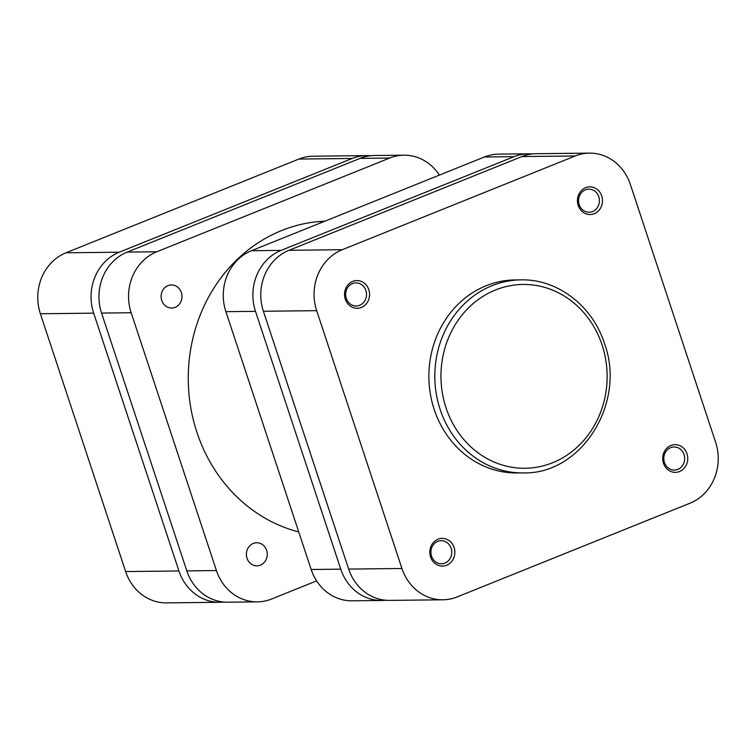 <?xml version="1.0" encoding="UTF-8"?>
<svg xmlns="http://www.w3.org/2000/svg" width="756" height="756" viewBox="0 0 756 756"><rect width="100%" height="100%" fill="white"/><g stroke="black" fill="none" stroke-linecap="round" stroke-linejoin="round"><path stroke-width="1.13" d="M370.374 155.764A47.571 43.007 89.4 0 0 366.424 155.613A47.571 43.007 89.4 0 0 352.173 158.467L119.268 252.202A47.571 43.007 89.4 0 0 93.668 313.154L178.936 570.969A47.571 43.007 89.4 0 0 219.854 602.286A47.571 43.007 89.4 0 0 223.795 602.041M219.854 602.286L166.566 602.882A47.571 43.007 -90.6 0 1 125.647 571.564L40.38 313.749A47.571 43.007 -90.6 0 1 65.98 252.797L298.885 159.062A47.571 43.007 -90.6 0 1 313.135 156.209L366.424 155.613M686.996 453.77A13.854 12.531 -90.6 0 1 679.54 471.527A13.854 12.531 -90.6 0 1 663.466 463.239A13.854 12.531 -90.6 0 1 670.922 445.482A13.854 12.531 -90.6 0 1 686.996 453.77M664.439 462.455A11.548 10.442 89.4 0 0 674.371 470.062A11.548 10.442 89.4 0 0 684.048 454.564A11.548 10.442 89.4 0 0 674.116 446.966A11.548 10.442 89.4 0 0 664.439 462.455M454.091 547.495A13.854 12.531 -90.6 0 1 446.635 565.252A13.854 12.531 -90.6 0 1 430.57 556.964A13.854 12.531 -90.6 0 1 438.026 539.208A13.854 12.531 -90.6 0 1 454.091 547.495M431.544 556.189A11.548 10.442 89.4 0 0 441.476 563.787A11.548 10.442 89.4 0 0 451.143 548.298A11.548 10.442 89.4 0 0 441.211 540.691A11.548 10.442 89.4 0 0 431.544 556.189M601.729 195.955A13.854 12.531 -90.6 0 1 594.273 213.712A13.854 12.531 -90.6 0 1 578.208 205.424A13.854 12.531 -90.6 0 1 585.664 187.668A13.854 12.531 -90.6 0 1 601.729 195.955M579.181 204.64A11.548 10.442 89.4 0 0 589.113 212.238A11.548 10.442 89.4 0 0 598.78 196.749A11.548 10.442 89.4 0 0 588.848 189.151A11.548 10.442 89.4 0 0 579.181 204.64M368.824 289.68A13.854 12.531 -90.6 0 1 361.368 307.437A13.854 12.531 -90.6 0 1 345.303 299.149A13.854 12.531 -90.6 0 1 352.759 281.393A13.854 12.531 -90.6 0 1 368.824 289.68M346.276 298.365A11.548 10.442 89.4 0 0 356.208 305.972A11.548 10.442 89.4 0 0 365.885 290.484A11.548 10.442 89.4 0 0 355.953 282.876A11.548 10.442 89.4 0 0 346.276 298.365M520.988 279.871L515.072 279.937A96.522 87.261 89.4 0 0 434.199 409.44A96.522 87.261 89.4 0 0 517.227 472.972L523.143 472.906A96.522 87.261 -90.6 0 1 440.124 409.374A96.522 87.261 -90.6 0 1 520.988 279.871C557.455 278.907 592.562 305.83 604.479 343.545C626.459 402.674 581.581 474.664 523.143 472.906M442.865 599.792L389.576 600.387A47.571 43.007 -90.6 0 1 348.658 569.079L263.39 311.264A47.571 43.007 -90.6 0 1 288.99 250.302L521.895 156.577A47.571 43.007 -90.6 0 1 536.146 153.714L589.434 153.118A47.571 43.007 89.4 0 0 575.184 155.982L342.279 249.707A47.571 43.007 89.4 0 0 316.679 310.669L401.946 568.484A47.571 43.007 89.4 0 0 442.865 599.792A47.571 43.007 89.4 0 0 457.115 596.938L690.02 503.203A47.571 43.007 89.4 0 0 715.62 442.251L630.353 184.436A47.571 43.007 89.4 0 0 589.434 153.118M175.137 307.333A11.548 10.442 89.4 0 0 181.818 294.424A11.548 10.442 89.4 0 0 171.423 284.936A11.548 10.442 89.4 0 0 167.964 285.636A11.548 10.442 89.4 0 0 161.283 298.544A11.548 10.442 89.4 0 0 171.678 308.032A11.548 10.442 89.4 0 0 175.137 307.333M260.404 565.148A11.548 10.442 89.4 0 0 267.085 552.239A11.548 10.442 89.4 0 0 256.69 542.751A11.548 10.442 89.4 0 0 253.232 543.451A11.548 10.442 89.4 0 0 246.55 556.359A11.548 10.442 89.4 0 0 256.945 565.847A11.548 10.442 89.4 0 0 260.404 565.148M298.733 531.931A157.484 142.383 -90.6 0 1 188.528 388.008A157.484 142.383 -90.6 0 1 281.686 230.523A157.484 142.383 -90.6 0 1 324.957 221.158M318.522 221.584A157.484 142.383 -90.6 0 1 319.051 221.621M186.826 570.884L216.433 570.553A47.571 43.007 89.4 0 0 257.352 601.87L227.745 602.192A47.571 43.007 -90.6 0 1 186.826 570.884L101.559 313.069A47.571 43.007 -90.6 0 1 127.169 252.107L360.064 158.382A47.571 43.007 -90.6 0 1 374.315 155.519L403.921 155.188A47.571 43.007 89.4 0 0 389.671 158.051L360.064 158.382M439.387 175.108A47.571 43.007 89.4 0 0 403.921 155.188M127.169 252.107L156.766 251.776L389.671 158.051M156.766 251.776A47.571 43.007 89.4 0 0 131.166 312.738L101.559 313.069M216.433 570.553L131.166 312.738M257.352 601.87A47.571 43.007 89.4 0 0 271.602 599.007L316.613 580.892M532.205 153.959A47.571 43.007 89.4 0 0 528.255 153.808A47.571 43.007 89.4 0 0 514.004 156.662L281.1 250.387A47.571 43.007 89.4 0 0 255.5 311.349L340.767 569.164A47.571 43.007 89.4 0 0 381.685 600.481A47.571 43.007 89.4 0 0 385.626 600.236M381.685 600.481L352.079 600.812A47.571 43.007 -90.6 0 1 311.16 569.495L340.767 569.164M255.5 311.349L225.893 311.68L311.16 569.495M225.893 311.68A47.571 43.007 -90.6 0 1 251.493 250.718L281.1 250.387M514.004 156.662L484.398 156.993L251.493 250.718M484.398 156.993A47.571 43.007 -90.6 0 1 498.648 154.129L528.255 153.808M125.647 571.564L178.936 570.969M93.668 313.154L40.38 313.749M352.173 158.467L298.885 159.062M65.98 252.797L119.268 252.202M602.069 344.972A91.901 83.084 89.4 0 0 495.473 289.992A91.901 83.084 89.4 0 0 446.021 407.767A91.901 83.084 89.4 0 0 552.608 462.738A91.901 83.084 89.4 0 0 602.069 344.972M288.99 250.302L342.279 249.707M575.184 155.982L521.895 156.577M348.658 569.079L401.946 568.484M316.679 310.669L263.39 311.264M323.927 221.574L317.983 221.64"/></g></svg>
